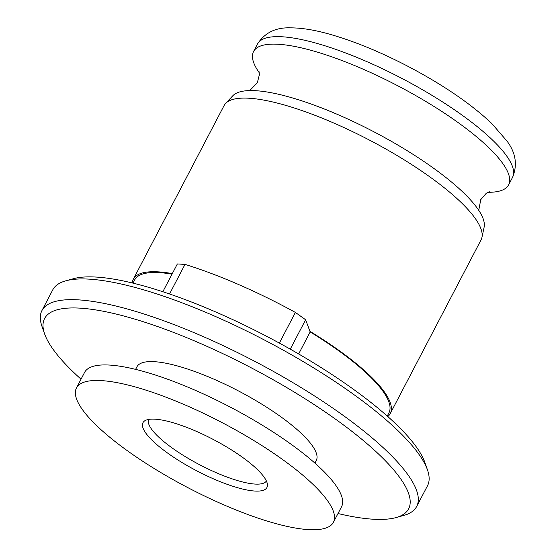 <?xml version="1.0" encoding="UTF-8"?>
<svg xmlns="http://www.w3.org/2000/svg" width="557" height="557" viewBox="0 0 557 557"><rect width="100%" height="100%" fill="white"/><g stroke="black" fill="none" stroke-linecap="round" stroke-linejoin="round"><path stroke-width="0.84" d="M266.392 480.983A66.45 16.842 27.6 0 1 216.123 472.649A66.45 16.842 27.6 0 1 148.635 419.421M213.86 479.02A69.938 17.727 27.6 0 1 144.924 420.702A69.938 17.727 27.6 0 1 213.157 439.403A69.938 17.727 27.6 0 1 267.451 484.764A69.938 17.727 27.6 0 1 213.86 479.02M223.42 504.677A144.98 36.748 27.6 0 1 76.469 387.944A144.98 36.748 27.6 0 1 221.971 422.547A144.98 36.748 27.6 0 1 333.427 522.278A144.98 36.748 27.6 0 1 223.42 504.677M169.544 293.978L185.008 264.394L177.349 263.955L162.832 291.729M279.356 343.091L295.391 312.421L305.626 319.767L290.267 349.148M132.963 283.13L134.655 279.893A143.469 36.365 27.6 0 1 172.022 274.148M132.246 282.956A144.98 36.748 27.6 0 1 133.318 279.196A144.98 36.748 27.6 0 1 172.308 273.605M298.649 353.96L310.165 331.937A143.469 36.365 27.6 0 1 388.939 412.828L387.247 416.065M305.626 319.767L310.165 331.937M309.943 331.338A144.98 36.748 27.6 0 1 390.283 413.531A144.98 36.748 27.6 0 1 387.804 416.559M259.297 72.807A143.901 36.477 27.6 0 1 253.539 51.564A143.901 36.477 27.6 0 1 397.97 85.882A143.901 36.477 27.6 0 1 508.59 184.896A143.901 36.477 27.6 0 1 487.855 192.297M133.318 279.196L224.088 105.565A144.98 36.748 27.6 0 1 225.599 103.449L232.749 95.818A142.174 36.038 27.6 0 1 258.281 90.888A142.174 36.038 27.6 0 1 473.589 203.451A142.174 36.038 27.6 0 1 484.117 227.228L481.93 237.449A144.98 36.748 27.6 0 1 481.046 239.9L390.283 413.531M225.599 103.449A144.98 36.748 27.6 0 1 369.597 140.169A144.98 36.748 27.6 0 1 481.93 237.449M81.044 379.192A205.387 52.059 27.6 0 1 44.63 333.942L41.984 326.416A211.423 53.59 27.6 0 1 41.949 310.548L52.776 289.835A211.423 53.59 27.6 0 1 65.823 280.812L73.517 278.695A205.387 52.059 27.6 0 1 266.97 336.477A205.387 52.059 27.6 0 1 424.824 462.352L427.47 469.878A211.423 53.59 27.6 0 1 427.511 485.739L416.678 506.459A211.423 53.59 27.6 0 1 403.63 515.476L395.943 517.599A205.387 52.059 27.6 0 1 338.002 513.526M185.008 264.394A180.621 45.778 27.6 0 1 295.391 312.421M65.823 280.812A211.423 53.59 27.6 0 1 264.972 340.299A211.423 53.59 27.6 0 1 427.47 469.878M41.949 310.548A211.423 53.59 27.6 0 1 254.138 361.013A211.423 53.59 27.6 0 1 416.678 506.459M44.63 333.942A205.387 52.059 27.6 0 1 250.727 367.55A205.387 52.059 27.6 0 1 395.943 517.599M135.595 369.375L136.938 366.805A101.186 25.643 27.6 0 1 238.487 390.951A101.186 25.643 27.6 0 1 316.272 460.555L314.928 463.132M76.469 387.944L84.587 372.403A144.98 36.748 27.6 0 1 230.097 407.007A144.98 36.748 27.6 0 1 341.552 506.745L333.427 522.278M253.539 51.564L257.425 44.08A143.922 36.477 27.6 0 1 257.438 44.059A143.922 36.477 27.6 0 1 401.882 78.412A143.922 36.477 27.6 0 1 512.524 177.418A143.922 36.477 27.6 0 1 512.51 177.439L508.59 184.896M258.977 71.289L259.402 74.631L257.313 82.84L249.682 90.582M489.283 191.692L486.296 193.251L480.754 199.65L478.748 210.337M257.438 44.059C264.728 32.772 275.659 27.37 290.218 27.85C301.706 27.836 315.095 30.022 330.392 34.423C354.718 41.42 380.716 52.128 408.372 66.541C443.295 84.956 471.118 103.971 491.831 123.57L507.072 141.172C515.831 152.959 517.648 165.046 512.524 177.418"/></g></svg>
